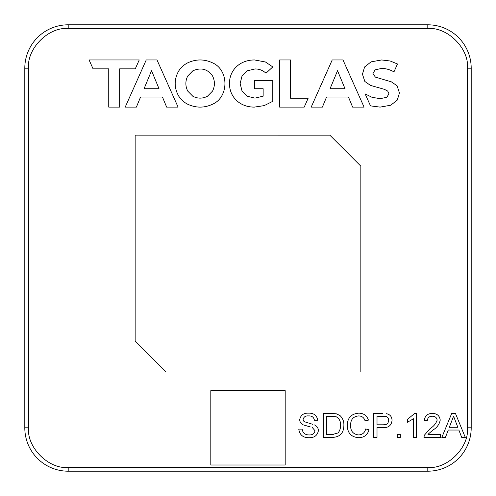 <?xml version="1.0" encoding="UTF-8"?>
<svg xmlns="http://www.w3.org/2000/svg" width="496" height="496" viewBox="0 0 496 496"><rect width="100%" height="100%" fill="white"/><g stroke="black" fill="none" stroke-linecap="round" stroke-linejoin="round"><path stroke-width="0.74" d="M312.716 424.309L303.998 421.606L303.068 419.492C303.781 416.851 305.617 415.66 308.58 415.921C305.617 415.66 303.781 416.851 303.068 419.492M318.407 430.609C317.465 435.407 314.427 437.776 309.287 437.708C303.155 437.856 299.646 434.992 298.772 429.114C299.646 434.992 303.155 437.856 309.287 437.708C314.427 437.776 317.465 435.407 318.407 430.609C318.234 427.8 316.814 425.872 314.148 424.818M309.144 434.942C312.356 435.091 314.321 433.696 315.034 430.77C314.321 433.696 312.356 435.091 309.144 434.942C305.114 434.936 302.777 432.989 302.145 429.114L298.772 429.114M299.689 419.715C300.619 415.177 303.54 412.988 308.444 413.162C303.54 412.988 300.619 415.177 299.689 419.715C299.844 422.146 301.053 423.869 303.323 424.886L310.515 426.994M336.313 413.813L339.958 415.524C342.73 418.153 344.038 421.414 343.877 425.301C344.038 421.414 342.73 418.153 339.958 415.524L336.313 413.813L331.886 413.466L336.313 413.813M365.05 420.837C364.076 417.644 361.931 416.001 358.62 415.921C361.931 416.001 364.076 417.644 365.05 420.837L368.423 420.118C366.854 415.543 363.642 413.224 358.775 413.162C351.373 413.745 347.535 417.781 347.25 425.258C347.411 433.039 351.273 437.187 358.831 437.708C351.273 437.187 347.411 433.039 347.25 425.258M350.629 425.239C350.424 430.981 353.053 434.217 358.509 434.942C362.39 434.763 364.777 432.766 365.664 428.953C364.777 432.766 362.39 434.763 358.509 434.942C353.053 434.217 350.424 430.981 350.629 425.239C350.554 419.597 353.22 416.491 358.62 415.921M369.036 429.741C367.567 434.88 364.169 437.534 358.831 437.708C364.169 437.534 367.567 434.88 369.036 429.741L365.664 428.953M382.738 413.466L373.637 413.466L373.637 437.398L377.016 437.398L377.016 427.583L383.129 427.583C388.473 427.868 391.449 425.456 392.051 420.348C391.449 425.456 388.473 427.868 383.129 427.583M407.39 419.449L414.619 413.466L407.39 419.449L407.39 422.276L413.528 418.748L413.528 437.398L416.597 437.398L416.597 413.466L414.619 413.466M440.225 420.075C439.388 424.285 437.038 427.558 433.163 429.889L427.955 434.329L433.163 429.889C437.038 427.558 439.388 424.285 440.225 420.075C439.592 415.685 436.988 413.484 432.407 413.466C427.732 413.447 425.022 415.698 424.266 420.217C425.022 415.698 427.732 413.447 432.407 413.466M423.962 437.398L424.303 435.283L430.212 428.494C433.622 426.442 435.941 423.652 437.156 420.118C435.941 423.652 433.622 426.442 430.212 428.494L424.303 435.283L423.962 437.398L440.529 437.398L440.529 434.329L427.955 434.329M432.338 416.231C429.35 416.218 427.682 417.651 427.335 420.521C427.682 417.651 429.35 416.218 432.338 416.231C435.091 416.225 436.697 417.52 437.156 420.118M467.48 427.8L471.2 427.8A43.4 43.4 0 0 1 427.8 471.2L68.2 471.2A43.4 43.4 0 0 1 24.8 427.8L24.8 68.2A43.4 43.4 0 0 1 68.2 24.8L427.8 24.8A43.4 43.4 0 0 1 471.2 68.2L471.2 427.8A43.4 43.4 0 0 1 427.8 471.2L68.2 471.2A43.4 43.4 0 0 1 24.8 427.8L28.52 427.8L28.52 68.2C26.747 48.565 48.565 26.747 68.2 28.52L427.8 28.52C447.435 26.747 469.253 48.565 467.48 68.2L467.48 427.8C469.253 447.435 447.435 469.253 427.8 467.48L68.2 467.48C48.565 469.253 26.747 447.435 28.52 427.8M455.452 413.466L451.689 413.466L441.843 437.398L445.439 437.398L448.272 430.038L458.874 430.038L461.702 437.398L465.298 437.398L455.452 413.466M424.266 420.217L427.335 420.521M400.334 437.398L400.334 434.329L397.265 434.329L397.265 437.398L400.334 437.398M392.051 420.348C391.896 416.64 390.017 414.42 386.409 413.695M331.886 413.466L323.318 413.466L323.318 437.398L332.295 437.398C339.921 437.125 343.784 433.089 343.877 425.301M308.58 415.921C311.817 415.741 313.763 417.173 314.421 420.217L317.793 420.217C316.808 415.326 313.695 412.97 308.444 413.162M312.306 427.54L315.034 430.77M285.194 390.612L210.806 390.612L210.806 465L285.194 465L285.194 390.612M360.84 372L360.84 166.16L329.84 135.16L135.154 135.141L135.154 340.981L166.16 372L360.84 372M457.82 427.273L449.326 427.273L453.573 416.231L457.82 427.273M377.016 424.818L377.016 416.231L385.956 416.442C387.76 417.136 388.666 418.469 388.672 420.441C388.3 423.59 386.446 425.047 383.11 424.818L377.016 424.818M326.69 434.639L326.69 416.231L336.127 416.721C339.326 418.574 340.783 421.414 340.498 425.252C340.671 428.166 339.853 430.733 338.036 432.946L331.979 434.639L326.69 434.639M451.899 420.583L453.573 416.231M384.729 424.719L383.11 424.818M383.048 416.231L385.956 416.442M333.262 434.601L331.979 434.639M336.127 416.721C339.326 418.574 340.783 421.414 340.498 425.252M212.902 104.055C228.941 96.813 228.941 70.265 212.902 63.023C204.402 58.937 195.883 58.937 187.339 63.023C183.539 65.063 180.569 67.871 178.417 71.455C174.121 79.509 174.121 87.563 178.417 95.616C180.569 99.2 183.539 102.015 187.339 104.055C195.883 108.134 204.402 108.134 212.902 104.055M192.845 96.267C197.706 98.747 202.566 98.747 207.433 96.267L212.548 91.09C215.022 86.056 215.022 81.022 212.548 75.981C207.613 68.981 201.041 67.258 192.845 70.804L187.73 75.981C185.256 81.022 185.256 86.056 187.73 91.09L192.845 96.267M348.452 97.011L352.625 107.111L364.076 107.111L342.996 59.96L332.215 59.96L311.197 107.111L322.381 107.111L326.56 97.011L348.452 97.011M345.018 88.722L337.54 70.674L330.063 88.722L345.018 88.722M304.203 107.111L308.165 98.22L290.538 98.22L290.538 59.96L279.626 59.96L279.626 107.111L304.203 107.111M397.073 85.752L391.375 81.846L375.385 77.122L372.942 73.637L375.063 69.862L381.604 68.429C385.727 68.429 389.844 69.576 393.96 71.864L397.476 63.984L390.203 61.002L381.672 59.96L371.089 61.851L364.61 66.96L362.458 74.158L364.833 81.456L370.537 85.424L384.437 89.336L387.698 91.059L388.969 93.763L386.818 97.315L380.172 98.648L372.099 97.346L365.149 93.905L370.506 105.877L380.11 107.111L390.724 105.226L397.271 100.111L399.454 92.981L397.073 85.752M254.504 80.439L254.504 88.722L263.147 88.722L263.147 96.174L254.944 98.127L247.293 96.267L242.048 91.09L240.157 83.539L242.048 75.919L247.324 70.773L255.074 68.95C259.259 68.95 262.892 70.37 265.968 73.216L272.788 66.917L265.428 61.981L254.553 59.96C249.773 59.96 245.477 60.971 241.657 62.992C237.838 65.007 234.85 67.809 232.705 71.393C230.553 74.97 229.481 79.019 229.474 83.539C229.481 88.052 230.553 92.101 232.705 95.685C234.85 99.268 237.813 102.064 241.589 104.086C245.371 106.107 249.624 107.111 254.355 107.111L264.194 105.617L272.788 101.314L272.788 80.439L254.504 80.439M108.742 68.851L108.742 107.111L119.654 107.111L119.654 68.851L135.272 68.851L139.233 59.96L89.106 59.96L93.068 68.851L108.742 68.851M162.459 97.011L166.637 107.111L178.089 107.111L157.003 59.96L146.227 59.96L125.209 107.111L136.388 107.111L140.566 97.011L162.459 97.011M159.024 88.722L151.547 70.674L144.069 88.722L159.024 88.722M28.52 68.2L24.8 68.2A43.4 43.4 0 0 1 68.2 24.8L68.2 28.52M427.8 28.52L427.8 24.8A43.4 43.4 0 0 1 471.2 68.2L467.48 68.2M427.8 467.48L427.8 471.2M68.2 467.48L68.2 471.2"/></g></svg>
